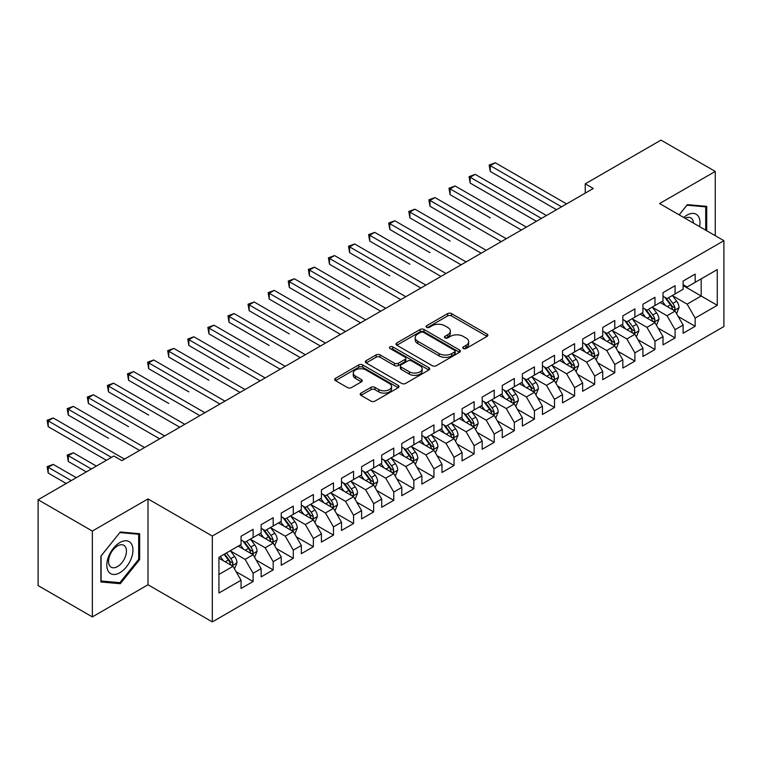 <?xml version="1.0" encoding="UTF-8"?>
<svg xmlns="http://www.w3.org/2000/svg" width="762" height="762" viewBox="0 0 762 762"><rect width="100%" height="100%" fill="white"/><g stroke="black" fill="none" stroke-linecap="round" stroke-linejoin="round"><path stroke-width="1.14" d="M463.344 348.491A1.953 1.124 0 0 0 466.106 348.491L487.061 336.394A2.791 1.61 0 0 0 487.871 335.251A2.791 1.61 0 0 0 487.061 334.118L451.552 313.62A2.791 1.61 0 0 0 447.608 313.62L426.653 325.717A1.953 1.124 0 0 0 426.082 326.517A1.953 1.124 0 0 0 426.653 327.308A1.953 1.124 0 0 0 429.416 327.308L432.13 325.745A8.925 5.153 0 0 1 444.751 325.745L447.713 327.45A8.925 5.153 0 0 1 450.323 331.099A8.925 5.153 0 0 1 447.713 334.747L444.998 336.309A1.953 1.124 0 0 0 444.427 337.109A1.953 1.124 0 0 0 444.998 337.899A1.953 1.124 0 0 0 447.761 337.899L450.475 336.337A8.925 5.153 0 0 1 463.096 336.337L466.049 338.042A8.925 5.153 0 0 1 468.668 341.69A8.925 5.153 0 0 1 466.049 345.329L463.344 346.901A1.953 1.124 0 0 0 462.772 347.691A1.953 1.124 0 0 0 463.344 348.491L463.344 346.901M361.026 393.097A2.791 1.61 0 0 0 360.207 394.24A2.791 1.61 0 0 0 361.026 395.383L370.989 401.126A2.791 1.61 0 0 0 374.933 401.126L398.202 387.696A2.791 1.61 0 0 0 399.021 386.553A2.791 1.61 0 0 0 398.202 385.42L362.702 364.922A2.791 1.61 0 0 0 358.759 364.922L335.48 378.352A2.791 1.61 0 0 0 334.67 379.495A2.791 1.61 0 0 0 335.48 380.629L347.52 387.582A2.791 1.61 0 0 0 351.463 387.582L361.417 381.829A2.791 1.61 0 0 0 362.236 380.686A2.791 1.61 0 0 0 361.417 379.552L355.454 376.104A7.458 4.305 0 0 1 353.273 373.056A7.458 4.305 0 0 1 357.873 369.084A7.458 4.305 0 0 1 366.008 370.018L389.382 383.505A7.458 4.305 0 0 1 391.563 386.553A7.458 4.305 0 0 1 386.953 390.535A7.458 4.305 0 0 1 378.828 389.601L374.933 387.353A2.791 1.61 0 0 0 370.989 387.353L361.026 393.097L361.026 395.383L370.989 389.668L370.989 387.353M92.354 531.057L92.354 616.906L148.009 584.768L148.009 498.919L92.354 531.057L38.1 499.739L113.852 456L121.891 460.639L593.293 188.481L585.254 183.842L585.254 193.119M148.009 498.919L212.312 536.048L723.9 240.687L723.9 326.536L212.312 621.897L212.312 536.048M715.261 235.696L715.261 171.431L659.597 203.559L723.9 240.687M715.261 171.431L661.006 140.103L585.254 183.842M432.321 365.712A2.791 1.61 0 0 0 436.274 365.712L459.543 352.282A2.791 1.61 0 0 0 460.362 351.139A2.791 1.61 0 0 0 459.543 350.006L424.043 329.508A2.791 1.61 0 0 0 420.1 329.508L396.821 342.938A2.791 1.61 0 0 0 396.002 344.081A2.791 1.61 0 0 0 396.821 345.215L432.321 365.712M390.801 348.91A1.953 1.124 0 0 1 392.782 349.187L392.782 346.872L428.873 367.713A2.791 1.61 0 0 1 429.692 368.846A2.791 1.61 0 0 1 428.873 369.989L405.603 383.419A2.791 1.61 0 0 1 401.66 383.419L366.151 362.922L366.151 360.645A2.791 1.61 0 0 0 365.341 361.788A2.791 1.61 0 0 0 366.151 362.922M366.151 360.645L376.114 354.901A2.791 1.61 0 0 1 380.057 354.901L394.459 363.207A2.791 1.61 0 0 0 398.402 363.207L405.013 359.397A2.791 1.61 0 0 0 405.822 358.254A2.791 1.61 0 0 0 405.013 357.121L390.02 348.463A1.953 1.124 0 0 1 389.449 347.663A1.953 1.124 0 0 1 390.649 346.624A1.953 1.124 0 0 1 392.782 346.872M683.114 285.579L701.192 296.018L701.192 278.854L717.271 269.577L695.163 282.331L695.163 274.101L683.114 281.054L683.114 289.293L675.075 293.932L675.075 285.693L663.016 292.656L663.016 300.895L654.977 305.533L654.977 297.294L642.918 304.257L642.918 312.496L634.889 317.135L634.889 308.896L622.83 315.859L622.83 324.098L614.791 328.736L614.791 320.497L602.732 327.46L602.732 335.699L594.693 340.338L594.693 332.099L582.644 339.061L582.644 347.301L574.605 351.939L574.605 343.7L562.547 350.663L562.547 358.902L554.507 363.541L554.507 355.302L542.449 362.264L542.449 370.503L534.419 375.142L534.419 366.903L522.361 373.866L522.361 382.105L514.321 386.744L514.321 378.504L502.263 385.467L502.263 393.706L494.224 398.345L494.224 390.106L482.175 397.069L482.175 405.308L474.135 409.946L474.135 401.707L462.077 408.67L462.077 416.909L454.038 421.548L454.038 413.309L441.989 420.272L441.989 428.511L433.949 433.149L433.949 424.91L421.891 431.873L421.891 440.103L413.852 444.751L413.852 436.512L401.793 443.474L401.793 451.704L393.763 456.352L393.763 448.113L381.705 455.076L381.705 463.306L373.666 467.954L373.666 459.715L361.607 466.677L361.607 474.907L353.568 479.555L353.568 471.316L341.519 478.279L341.519 486.508L333.48 491.147L333.48 482.918L321.421 489.871L321.421 498.11L313.382 502.749L313.382 494.519L301.333 501.472L301.333 509.711L293.294 514.35L293.294 506.12L281.235 513.074L281.235 521.313L273.196 525.951L273.196 517.722L261.137 524.675L261.137 532.914L253.108 537.553L253.108 529.323L241.049 536.277L241.049 544.516L218.942 557.279L218.942 593.007L241.049 580.244L233.01 566.328L218.942 558.203M717.271 269.577L717.271 305.305L695.163 318.068L687.124 304.143L672.56 295.732M678.19 316.497L695.163 326.298L695.163 318.068M695.163 326.298L683.114 333.261L683.114 325.022L675.075 329.67L667.036 315.744L652.462 307.334M658.092 328.098L675.075 337.899L675.075 329.67M675.075 337.899L663.016 344.862L663.016 336.623L654.977 341.271L646.938 327.346L632.374 318.935M638.004 339.7L654.977 349.501L654.977 341.271M654.977 349.501L642.918 356.464L642.918 348.224L634.889 352.863L626.85 338.947L612.277 330.537M617.906 351.301L634.889 361.102L634.889 352.863M634.889 361.102L622.83 368.065L622.83 359.826L614.791 364.465L606.752 350.549L592.188 342.138M597.808 362.903L614.791 372.704L614.791 364.465M614.791 372.704L602.732 379.667L602.732 371.427L594.693 376.066L586.664 362.15L572.091 353.739M577.72 374.504L594.693 384.305L594.693 376.066M594.693 384.305L582.644 391.268L582.644 383.029L574.605 387.668L566.566 373.751L552.002 365.341M557.622 386.105L574.605 395.907L574.605 387.668M574.605 395.907L562.547 402.869L562.547 394.63L554.507 399.269L546.468 385.353L531.905 376.942M537.534 397.707L554.507 407.508L554.507 399.269M554.507 407.508L542.449 414.471L542.449 406.232L534.419 410.87L526.38 396.954L511.807 388.544M517.436 409.308L534.419 419.11L534.419 410.87M534.419 419.11L522.361 426.072L522.361 417.833L514.321 422.472L506.282 408.556L491.719 400.145M497.338 420.91L514.321 430.711L514.321 422.472M514.321 430.711L502.263 437.674L502.263 429.435L494.224 434.073L486.194 420.157L471.621 411.747M477.25 432.511L494.224 442.312L494.224 434.073M494.224 442.312L482.175 449.275L482.175 441.036L474.135 445.675L466.096 431.759L451.533 423.348M457.152 444.113L474.135 453.914L474.135 445.675M474.135 453.914L462.077 460.877L462.077 452.638L454.038 457.276L445.999 443.36L431.435 434.94M437.064 455.714L454.038 465.515L454.038 457.276M454.038 465.515L441.989 472.478L441.989 464.239L433.949 468.878L425.91 454.952L411.337 446.542M416.966 467.316L433.949 477.117L433.949 468.878M433.949 477.117L421.891 484.08L421.891 475.84L413.852 480.479L405.813 466.554L391.249 458.143M396.878 478.917L413.852 488.718L413.852 480.479M413.852 488.718L401.793 495.681L401.793 487.442L393.763 492.081L385.724 478.155L371.151 469.744M376.78 490.518L393.763 500.32L393.763 492.081M393.763 500.32L381.705 507.273L381.705 499.043L373.666 503.682L365.627 489.756L351.063 481.346M356.683 502.12L373.666 511.921L373.666 503.682M373.666 511.921L361.607 518.874L361.607 510.645L353.568 515.283L345.538 501.358L330.965 492.947M336.594 513.712L353.568 523.523L353.568 515.283M353.568 523.523L341.519 530.476L341.519 522.246L333.48 526.885L325.441 512.959L310.877 504.549M316.497 525.313L333.48 535.124L333.48 526.885M333.48 535.124L321.421 542.077L321.421 533.848L313.382 538.486L305.343 524.561L290.779 516.15M296.408 536.915L313.382 546.725L313.382 538.486M313.382 546.725L301.333 553.679L301.333 545.449L293.294 550.088L285.255 536.162L270.681 527.752M276.311 548.516L293.294 558.317L293.294 550.088M293.294 558.317L281.235 565.28L281.235 557.051L273.196 561.689L265.157 547.764L250.593 539.353M256.223 560.118L273.196 569.919L273.196 561.689M273.196 569.919L261.137 576.882L261.137 568.643L253.108 573.291L245.069 559.365L230.495 550.955M236.125 571.719L253.108 581.52L253.108 573.291M253.108 581.52L241.049 588.483L241.049 580.244M241.049 539.877L245.069 542.192L253.108 537.553M218.942 574.443L233.01 566.328M261.137 528.276L265.157 530.6L273.196 525.951M245.069 559.365L253.108 554.726L238.23 546.144M261.137 568.643L253.108 554.726M281.235 516.674L285.255 518.998L293.294 514.35M265.157 547.764L273.196 543.125L258.328 534.543M281.235 557.051L273.196 543.125M301.333 505.073L305.343 507.397L313.382 502.749M285.255 536.162L293.294 531.524L278.425 522.942M301.333 545.449L293.294 531.524M321.421 493.471L325.441 495.795L333.48 491.147M305.343 524.561L313.382 519.922L298.513 511.34M321.421 533.848L313.382 519.922M341.519 481.87L345.538 484.194L353.568 479.555M325.441 512.959L333.48 508.321L318.611 499.739M341.519 522.246L333.48 508.321M361.607 470.268L365.627 472.592L373.666 467.954M345.538 501.358L353.568 496.719L338.699 488.137M361.607 510.645L353.568 496.719M381.705 458.667L385.724 460.991L393.763 456.352M365.627 489.756L373.666 485.118L358.797 476.536M381.705 499.043L373.666 485.118M401.793 447.065L405.813 449.389L413.852 444.751M385.724 478.155L393.763 473.516L378.885 464.934M401.793 487.442L393.763 473.516M421.891 435.464L425.91 437.788L433.949 433.149M405.813 466.554L413.852 461.915L398.983 453.333M421.891 475.84L413.852 461.915M441.989 423.863L445.999 426.187L454.038 421.548M425.91 454.952L433.949 450.313L419.081 441.731M441.989 464.239L433.949 450.313M462.077 412.261L466.096 414.585L474.135 409.946M445.999 443.36L454.038 438.712L439.169 430.13M462.077 452.638L454.038 438.712M482.175 400.66L486.194 402.984L494.224 398.345M466.096 431.759L474.135 427.111L459.267 418.529M482.175 441.036L474.135 427.111M502.263 389.058L506.282 391.382L514.321 386.744M486.194 420.157L494.224 415.509L479.355 406.927M502.263 429.435L494.224 415.509M522.361 377.466L526.38 379.781L534.419 375.142M506.282 408.556L514.321 403.908L499.453 395.326M522.361 417.833L514.321 403.908M542.449 365.865L546.468 368.179L554.507 363.541M526.38 396.954L534.419 392.316L519.551 383.724M542.449 406.232L534.419 392.316M562.547 354.263L566.566 356.578L574.605 351.939M546.468 385.353L554.507 380.714L539.639 372.123M562.547 394.63L554.507 380.714M582.644 342.662L586.664 344.976L594.693 340.338M566.566 373.751L574.605 369.113L559.737 360.521M582.644 383.029L574.605 369.113M602.732 331.06L606.752 333.375L614.791 328.736M586.664 362.15L594.693 357.511L579.825 348.92M602.732 371.427L594.693 357.511M622.83 319.459L626.85 321.774L634.889 317.135M606.752 350.549L614.791 345.91L599.923 337.318M622.83 359.826L614.791 345.91M642.918 307.858L646.938 310.172L654.977 305.533M626.85 338.947L634.889 334.308L620.011 325.717M642.918 348.224L634.889 334.308M663.016 296.256L667.036 298.571L675.075 293.932M646.938 327.346L654.977 322.707L640.109 314.115M663.016 336.623L654.977 322.707M683.114 284.655L687.124 286.969L695.163 282.331M667.036 315.744L675.075 311.106L660.206 302.524M683.114 325.022L675.075 311.106M38.1 499.739L38.1 585.587L92.354 616.906M148.009 584.768L212.312 621.897M687.124 304.143L701.192 296.018L717.271 305.305M706.717 230.762L706.717 206.359L687.334 204.626L679.123 214.836M139.675 559.594L139.675 533.733L120.282 532L100.889 556.127L100.889 581.977L120.282 583.711L139.675 559.594L138.665 559.013M464.125 348.767L466.049 347.653A8.925 5.153 0 0 0 468.668 344.005L468.668 341.69M450.323 331.099L450.323 333.423A8.925 5.153 0 0 1 447.713 337.061L445.78 338.176M487.023 336.413L451.552 315.935A2.791 1.61 0 0 0 447.608 315.935L427.434 327.584M459.505 352.301L424.043 331.822A2.791 1.61 0 0 0 420.1 331.822L396.859 345.243M454.609 351.939A1.953 1.124 0 0 0 455.181 351.139A1.953 1.124 0 0 0 454.609 350.339L423.453 332.346A1.953 1.124 0 0 0 420.691 332.346L417.833 334.004A8.925 5.153 0 0 0 415.214 337.642A8.925 5.153 0 0 0 417.833 341.29L439.131 353.587A8.925 5.153 0 0 0 451.752 353.587L454.609 351.939L454.609 354.254A1.953 1.124 0 0 0 455.181 353.463L455.181 351.139M415.214 337.642L415.214 339.966A8.925 5.153 0 0 0 417.833 343.614L417.833 341.29M454.609 354.254L451.752 355.911A8.925 5.153 0 0 1 439.131 355.911L417.833 343.614M366.189 362.95L376.114 357.216L376.114 354.901M405.822 358.254L405.822 360.578A2.791 1.61 0 0 1 405.013 361.712L398.402 365.531A2.791 1.61 0 0 1 394.459 365.531L380.057 357.216A2.791 1.61 0 0 0 376.114 357.216M392.782 349.187L428.835 370.008M409.394 371.837A7.458 4.305 0 0 0 417.528 372.77A7.458 4.305 0 0 0 422.138 368.789A7.458 4.305 0 0 0 419.948 365.741L411.718 360.988A2.791 1.61 0 0 0 407.765 360.988L401.164 364.808A2.791 1.61 0 0 0 400.345 365.941A2.791 1.61 0 0 0 401.164 367.084L409.394 371.837L409.394 374.152A7.458 4.305 0 0 0 417.528 375.095A7.458 4.305 0 0 0 422.138 371.113L422.138 368.789M400.345 365.941L400.345 368.265A2.791 1.61 0 0 0 401.164 369.399L401.164 367.084M409.394 374.152L401.164 369.399M391.563 386.553L391.563 388.877A7.458 4.305 0 0 1 386.953 392.859A7.458 4.305 0 0 1 378.828 391.916L374.933 389.668A2.791 1.61 0 0 0 370.989 389.668M353.273 373.056L353.273 375.38A7.458 4.305 0 0 0 355.454 378.428L355.454 376.104M361.378 381.848L355.454 378.428M398.164 387.715L362.702 367.236A2.791 1.61 0 0 0 358.759 367.236L335.518 380.657M118.234 582.53L120.282 583.711M676.561 313.677L679.047 307.6A7.534 4.343 -120 0 0 676.646 301.19L672.379 295.494M665.578 305.619L662.33 301.285M660.816 302.876L660.444 302.381M490.271 217.865L450.085 194.662L450.085 188.862L455.105 185.966L526.38 227.114M673.656 310.286L674.818 309.239L674.989 307.924A7.534 4.343 -120 0 0 672.827 303.39L668.56 297.694M666.121 298.047L671.398 305.086A3.839 2.219 60 0 1 672.094 306.248L674.989 307.924M664.797 297.285L670.417 304.781A7.534 4.343 60 0 1 672.57 309.315L672.722 309.753M561.546 206.807L490.271 165.659L495.29 162.763L566.566 203.911M556.517 209.712L490.271 171.46L490.271 165.659L489.166 165.021L495.29 162.763M490.271 171.46L489.166 165.021M656.463 325.279L658.959 319.202A7.534 4.343 -120 0 0 656.549 312.791L652.282 307.086M645.481 317.221L642.242 312.887M640.718 314.477L640.347 313.982M470.173 229.467L429.987 206.264L429.987 200.463L435.016 197.568L506.282 238.716M653.558 321.888L654.729 320.84L654.891 319.526A7.534 4.343 -120 0 0 652.739 314.992L648.462 309.296M646.033 309.648L651.3 316.687A3.839 2.219 60 0 1 651.996 317.849L654.891 319.526M644.709 308.886L650.319 316.382A7.534 4.343 60 0 1 652.482 320.916L652.634 321.354M636.375 336.88L638.861 330.803A7.534 4.343 -120 0 0 636.461 324.393L632.193 318.687M625.392 328.822L622.144 324.488M620.63 326.079L620.258 325.584M450.085 241.068L409.899 217.865L409.899 212.065L414.919 209.169L486.194 250.317M633.47 333.489L634.632 332.442L634.794 331.127A7.534 4.343 -120 0 0 632.641 326.593L628.374 320.897M625.935 321.25L631.212 328.289A3.839 2.219 60 0 1 631.908 329.451L634.794 331.127M624.611 320.488L630.231 327.984A7.534 4.343 60 0 1 632.384 332.518L632.536 332.956M541.449 218.408L470.173 177.26L475.202 174.365L546.468 215.513M536.429 221.313L470.173 183.061L470.173 177.26L469.068 176.622L475.202 174.365M470.173 183.061L469.068 176.622M521.351 230.01L448.98 188.224L455.105 185.966M450.085 194.662L448.98 188.224M699.583 226.647A18.469 10.668 120 0 0 698.24 216.17A18.469 10.668 120 0 0 683.714 217.484M693.477 223.123A12.649 7.306 120 0 0 692.296 219.237A12.649 7.306 120 0 0 690.867 217.922A12.649 7.306 120 0 0 685.067 218.265M686.886 205.168L705.717 206.873L705.717 230.191M704.469 206.15L705.717 206.873M679.161 214.855L686.924 205.197M108.566 571.7A18.469 10.668 120 0 0 126.416 566.918A18.469 10.668 120 0 0 131.197 543.554A18.469 10.668 120 0 0 113.347 548.335A18.469 10.668 120 0 0 108.566 571.7M109.757 565.89A12.649 7.306 120 0 0 111.185 567.204A12.649 7.306 120 0 0 122.949 561.299A12.649 7.306 120 0 0 125.244 546.621A12.649 7.306 120 0 0 123.825 545.297A12.649 7.306 120 0 0 112.062 551.202A12.649 7.306 120 0 0 109.757 565.89M119.882 532.571L138.665 534.257L138.665 559.308L119.882 582.673L101.098 580.996L101.098 555.946L119.844 532.552M137.427 533.533L138.665 534.257M616.277 348.482L618.773 342.405A7.534 4.343 -120 0 0 616.363 335.994L612.096 330.289M605.295 340.423L602.047 336.09M600.532 337.671L600.161 337.185M429.987 252.67L389.801 229.467L389.801 223.666L394.821 220.77L466.096 261.918M613.372 345.091L614.534 344.033L614.705 342.729A7.534 4.343 -120 0 0 612.543 338.195L608.276 332.499M605.847 332.851L611.114 339.89A3.839 2.219 60 0 1 611.81 341.052L614.705 342.729M604.514 332.089L610.133 339.585A7.534 4.343 60 0 1 612.296 344.119L612.448 344.548M596.189 360.083L598.675 354.006A7.534 4.343 -120 0 0 596.275 347.596L592.007 341.89M585.197 352.025L581.958 347.691M580.434 349.272L580.072 348.786M409.899 264.271L369.703 241.068L369.703 235.268L374.733 232.372L445.999 273.52M593.274 356.692L594.446 355.635L594.608 354.32A7.534 4.343 -120 0 0 592.455 349.796L588.188 344.1M585.749 344.453L591.017 351.492A3.839 2.219 60 0 1 591.722 352.654L594.608 354.32M584.425 343.691L590.045 351.187A7.534 4.343 60 0 1 592.198 355.721L592.35 356.149M501.263 241.611L428.882 199.825L435.016 197.568M429.987 206.264L428.882 199.825M481.165 253.213L408.794 211.426L414.919 209.169M409.899 217.865L408.794 211.426M576.091 371.685L578.577 365.608A7.534 4.343 -120 0 0 576.177 359.197L571.91 353.492M565.109 363.626L561.861 359.293M560.346 360.874L559.975 360.388M389.801 275.873L349.615 252.67L349.615 246.869L354.635 243.964L425.91 285.121M573.186 368.294L574.348 367.236L574.519 365.922A7.534 4.343 -120 0 0 572.357 361.398L568.09 355.702M565.652 356.054L570.928 363.093A3.839 2.219 60 0 1 571.624 364.255L574.519 365.922M564.328 355.292L569.947 362.788A7.534 4.343 60 0 1 572.1 367.322L572.252 367.751M461.077 264.814L388.696 223.028L394.821 220.77M389.801 229.467L388.696 223.028M555.993 383.286L558.489 377.209A7.534 4.343 -120 0 0 556.089 370.789L551.812 365.093M545.011 375.228L541.772 370.894M540.248 372.475L539.887 371.989M369.703 287.474L329.517 264.271L329.517 258.47L334.547 255.565L405.813 296.723M553.088 379.895L554.26 378.838L554.422 377.523A7.534 4.343 -120 0 0 552.269 372.999L548.002 367.303M545.563 367.655L550.831 374.694A3.839 2.219 60 0 1 551.526 375.857L554.422 377.523M544.239 366.893L549.859 374.39A7.534 4.343 60 0 1 552.012 378.924L552.164 379.352M440.979 276.416L368.598 234.629L374.733 232.372M369.703 241.068L368.598 234.629M535.905 394.887L538.391 388.81A7.534 4.343 -120 0 0 535.991 382.391L531.724 376.695M524.923 386.829L521.675 382.495M520.16 384.077L519.789 383.591M349.615 299.075L309.429 275.873L309.429 270.072L314.449 267.167L385.724 308.315M533 391.497L534.162 390.439L534.324 389.125A7.534 4.343 -120 0 0 532.171 384.6L527.904 378.905M525.466 379.257L530.743 386.296A3.839 2.219 60 0 1 531.438 387.458L534.324 389.125M524.142 378.495L529.761 385.991A7.534 4.343 60 0 1 531.914 390.525L532.067 390.954M420.881 288.017L348.51 246.231L354.635 243.964M349.615 252.67L348.51 246.231M515.807 406.489L518.303 400.412A7.534 4.343 -120 0 0 515.893 393.992L511.626 388.296M504.825 398.431L501.577 394.097M500.062 395.678L499.691 395.183M329.517 310.677L289.331 287.474L289.331 281.673L294.351 278.768L365.627 319.916M512.902 403.088L514.074 402.041L514.236 400.726A7.534 4.343 -120 0 0 512.083 396.202L507.806 390.506M505.377 390.858L510.645 397.897A3.839 2.219 60 0 1 511.34 399.059L514.236 400.726M504.053 390.096L509.664 397.593A7.534 4.343 60 0 1 511.826 402.117L511.978 402.555M400.793 299.618L328.412 257.832L334.547 255.565M329.517 264.271L328.412 257.832M495.719 418.09L498.205 412.013A7.534 4.343 -120 0 0 495.805 405.594L491.538 399.898M484.737 410.032L481.489 405.698M479.974 407.279L479.603 406.784M309.429 322.278L269.243 299.075L269.243 293.275L274.263 290.37L345.538 331.518M492.804 414.69L493.976 413.642L494.138 412.328A7.534 4.343 -120 0 0 491.985 407.803L487.718 402.107M485.28 402.46L490.557 409.499A3.839 2.219 60 0 1 491.252 410.661L494.138 412.328M483.956 401.698L489.575 409.194A7.534 4.343 60 0 1 491.728 413.718L491.881 414.157M380.695 311.22L308.324 269.434L314.449 267.167M309.429 275.873L308.324 269.434M475.621 429.692L478.117 423.615A7.534 4.343 -120 0 0 475.707 417.195L471.44 411.499M464.639 421.634L461.391 417.3M459.877 418.881L459.505 418.386M289.331 333.88L249.145 310.677L249.145 304.876L254.165 301.971L325.441 343.119M472.716 426.291L473.878 425.244L474.05 423.929A7.534 4.343 -120 0 0 471.888 419.405L467.62 413.699M465.182 414.061L470.459 421.1A3.839 2.219 60 0 1 471.154 422.262L474.05 423.929M463.858 413.29L469.478 420.795A7.534 4.343 60 0 1 471.64 425.32L471.792 425.758M360.607 322.821L288.227 281.035L294.351 278.768M289.331 287.474L288.227 281.035M455.524 441.293L458.019 435.207A7.534 4.343 -120 0 0 455.619 428.796L451.342 423.101M444.541 433.235L441.303 428.901M439.779 430.482L439.417 429.987M269.243 345.481L229.048 322.278L229.048 316.478L234.077 313.573L305.343 354.721M452.618 437.893L453.79 436.845L453.952 435.531A7.534 4.343 -120 0 0 451.799 431.006L447.532 425.301M445.094 425.663L450.361 432.702A3.839 2.219 60 0 1 451.066 433.864L453.952 435.531M443.77 424.891L449.389 432.397A7.534 4.343 60 0 1 451.542 436.921L451.695 437.359M340.509 334.423L268.129 292.637L274.263 290.37M269.243 299.075L268.129 292.637M435.435 452.895L437.921 446.808A7.534 4.343 -120 0 0 435.521 440.398L431.254 434.702M424.453 444.837L421.205 440.503M419.691 442.084L419.319 441.589M249.145 357.083L208.959 333.88L208.959 328.079L213.979 325.174L285.255 366.322M432.53 449.494L433.692 448.447L433.864 447.132A7.534 4.343 -120 0 0 431.702 442.608L427.434 436.902M424.996 437.264L430.273 444.303A3.839 2.219 60 0 1 430.968 445.465L433.864 447.132M423.672 436.493L429.292 443.998A7.534 4.343 60 0 1 431.444 448.523L431.597 448.961M320.421 346.024L248.041 304.238L254.165 301.971M249.145 310.677L248.041 304.238M415.338 464.496L417.833 458.41A7.534 4.343 -120 0 0 415.423 451.999L411.156 446.303M404.355 456.438L401.117 452.104M399.593 453.685L399.221 453.19M229.048 368.684L188.862 345.481L188.862 339.681L193.891 336.775L265.157 377.923M412.433 461.096L413.604 460.048L413.766 458.734A7.534 4.343 -120 0 0 411.613 454.209L407.346 448.504M404.908 448.866L410.175 455.905A3.839 2.219 60 0 1 410.87 457.067L413.766 458.734M403.584 448.094L409.204 455.6A7.534 4.343 60 0 1 411.356 460.124L411.509 460.562M300.323 357.626L227.943 315.839L234.077 313.573M229.048 322.278L227.943 315.839M395.249 476.098L397.735 470.011A7.534 4.343 -120 0 0 395.335 463.601L391.068 457.905M384.267 468.039L381.019 463.706M379.505 465.287L379.133 464.791M208.959 380.286L168.773 357.083L168.773 351.282L173.793 348.377L245.069 389.525M392.344 472.697L393.506 471.649L393.668 470.335A7.534 4.343 -120 0 0 391.516 465.811L387.248 460.105M384.81 460.467L390.087 467.497A3.839 2.219 60 0 1 390.782 468.668L393.668 470.335M383.486 459.696L389.106 467.201A7.534 4.343 60 0 1 391.258 471.726L391.411 472.164M280.226 369.227L207.855 327.441L213.979 325.174M208.959 333.88L207.855 327.441M375.152 487.699L377.647 481.613A7.534 4.343 -120 0 0 375.237 475.202L370.97 469.506M364.169 479.641L360.921 475.307M359.407 476.888L359.035 476.393M188.862 391.878L148.676 368.684L148.676 362.883L153.695 359.978L224.971 401.126M372.247 484.299L373.409 483.251L373.58 481.936A7.534 4.343 -120 0 0 371.418 477.403L367.151 471.707M364.722 472.069L369.989 479.098A3.839 2.219 60 0 1 370.684 480.27L373.58 481.936M363.388 471.297L369.008 478.803A7.534 4.343 60 0 1 371.17 483.327L371.323 483.765M260.137 380.829L187.757 339.042L193.891 336.775M188.862 345.481L187.757 339.042M355.063 499.301L357.549 493.214A7.534 4.343 -120 0 0 355.149 486.804L350.882 481.108M344.072 491.242L340.833 486.908M339.319 488.49L338.947 487.994M168.773 403.479L128.578 380.276L128.578 374.475L133.607 371.58L204.883 412.728M352.149 495.9L353.32 494.852L353.482 493.538A7.534 4.343 -120 0 0 351.33 489.004L347.062 483.308M344.624 483.66L349.891 490.699A3.839 2.219 60 0 1 350.596 491.871L353.482 493.538M343.3 482.898L348.92 490.404A7.534 4.343 60 0 1 351.072 494.929L351.225 495.367M240.04 392.43L167.669 350.644L173.793 348.377M168.773 357.083L167.669 350.644M334.966 510.892L337.452 504.815A7.534 4.343 -120 0 0 335.051 498.405L330.784 492.709M323.983 502.834L320.735 498.51M319.221 500.091L318.849 499.596M148.676 415.08L108.49 391.878L108.49 386.077L113.509 383.181L184.785 424.329M332.061 507.502L333.223 506.454L333.394 505.139A7.534 4.343 -120 0 0 331.232 500.605L326.965 494.909M324.526 495.262L329.803 502.301A3.839 2.219 60 0 1 330.498 503.472L333.394 505.139M323.202 494.5L328.822 502.006A7.534 4.343 60 0 1 330.975 506.53L331.127 506.968M219.951 404.031L147.571 362.245L153.695 359.978M148.676 368.684L147.571 362.245M314.868 522.494L317.363 516.417A7.534 4.343 -120 0 0 314.963 510.007L310.686 504.311M303.886 514.436L300.647 510.111M299.123 511.693L298.761 511.197M128.578 426.682L88.392 403.479L88.392 397.678L93.421 394.783L164.687 435.931M311.963 519.103L313.134 518.055L313.296 516.741A7.534 4.343 -120 0 0 311.144 512.207L306.876 506.511M304.438 506.863L309.705 513.902A3.839 2.219 60 0 1 310.401 515.074L313.296 516.741M303.114 506.101L308.734 513.607A7.534 4.343 60 0 1 310.886 518.131L311.039 518.57M199.854 415.633L127.473 373.837L133.607 371.58M128.578 380.276L127.473 373.837M294.78 534.095L297.266 528.018A7.534 4.343 -120 0 0 294.865 521.608L290.598 515.912M283.797 526.037L280.549 521.713M279.035 523.294L278.663 522.799M108.49 438.283L68.304 415.08L68.304 409.28L73.323 406.384L144.599 447.532M291.875 530.704L293.037 529.657L293.199 528.342A7.534 4.343 -120 0 0 291.046 523.808L286.779 518.112M284.34 518.465L289.617 525.504A3.839 2.219 60 0 1 290.312 526.675L293.199 528.342M283.016 517.703L288.636 525.199A7.534 4.343 60 0 1 290.789 529.733L290.941 530.171M179.765 427.234L107.385 385.439L113.509 383.181M108.49 391.878L107.385 385.439M274.682 545.697L277.178 539.62A7.534 4.343 -120 0 0 274.768 533.209L270.5 527.514M263.7 537.639L260.452 533.314M258.937 534.895L258.566 534.4M88.392 449.885L106.413 460.296M271.777 542.306L272.948 541.258L273.11 539.944A7.534 4.343 -120 0 0 270.958 535.41L266.681 529.714M264.252 530.066L269.519 537.105A3.839 2.219 60 0 1 270.215 538.277L273.11 539.944M262.928 529.304L268.538 536.8A7.534 4.343 60 0 1 270.7 541.334L270.853 541.772M159.668 438.826L87.287 397.04L93.421 394.783M88.392 403.479L87.287 397.04M254.594 557.298L257.08 551.221A7.534 4.343 -120 0 0 254.679 544.811L250.412 539.115M243.611 549.24L240.363 544.916M238.849 546.497L238.477 546.002M96.374 466.096L73.323 452.79L68.304 455.686L68.304 461.486L86.325 471.897M251.689 553.907L252.851 552.86L253.013 551.545A7.534 4.343 -120 0 0 250.86 547.011L246.593 541.315M244.154 541.668L249.431 548.707A3.839 2.219 60 0 1 250.127 549.869L253.013 551.545M242.83 540.906L248.45 548.402A7.534 4.343 60 0 1 250.603 552.936L250.755 553.374M68.304 461.486L67.199 455.047L91.345 468.992M67.199 455.047L73.323 452.79M139.57 450.428L67.199 408.642L73.323 406.384M68.304 415.08L67.199 408.642M234.496 568.9L236.992 562.823A7.534 4.343 -120 0 0 234.582 556.412L230.315 550.716M223.514 560.842L220.266 556.517M76.276 477.698L53.235 464.391L48.206 467.287L48.206 473.088L66.227 483.499M231.591 565.509L232.753 564.461L232.924 563.147A7.534 4.343 -120 0 0 230.762 558.613L226.495 552.917M224.609 554.003L229.333 560.308A3.839 2.219 60 0 1 230.029 561.47L232.924 563.147M224.085 554.307L228.352 560.003A7.534 4.343 60 0 1 230.515 564.537L230.667 564.975M48.206 473.088L47.101 466.649L71.257 480.593M47.101 466.649L53.235 464.391M111.442 457.39L48.206 420.881L53.235 417.986L124.501 459.134M106.423 460.296L48.206 426.682L48.206 420.881L47.101 420.243L53.235 417.986M48.206 426.682L47.101 420.243M466.049 347.653L466.049 345.329M444.998 337.899L444.998 336.309M447.713 337.061L447.713 334.747M426.653 327.308L426.653 325.717M447.608 315.935L447.608 313.62M451.552 315.935L451.552 313.62M487.061 336.394L487.061 334.118M396.821 345.215L396.821 342.938M420.1 331.822L420.1 329.508M424.043 331.822L424.043 329.508M459.543 352.282L459.543 350.006M439.131 355.911L439.131 353.587M451.752 355.911L451.752 353.587M380.057 357.216L380.057 354.901M394.459 365.531L394.459 363.207M398.402 365.531L398.402 363.207M405.013 361.712L405.013 359.397M428.873 369.989L428.873 367.713M374.933 389.668L374.933 387.353M378.828 391.916L378.828 389.601M361.417 381.829L361.417 379.552M335.48 380.629L335.48 378.352M358.759 367.236L358.759 364.922M362.702 367.236L362.702 364.922M398.202 387.696L398.202 385.42M674.132 310.563L678.999 307.743M672.827 303.39L676.646 301.19M667.274 306.6L670.417 304.781M654.034 322.164L658.911 319.345M652.739 314.992L656.549 312.791M647.176 318.202L650.319 316.382M633.936 333.766L638.813 330.946M632.641 326.593L636.461 324.393M627.088 329.803L630.231 327.984M613.848 345.357L618.715 342.548M612.543 338.195L616.363 335.994M606.99 341.405L610.133 339.585M593.75 356.959L598.627 354.149M592.455 349.796L596.275 347.596M586.892 353.006L590.045 351.187M573.662 368.56L578.529 365.75M572.357 361.398L576.177 359.197M566.804 364.607L569.947 362.788M553.564 380.162L558.441 377.352M552.269 372.999L556.089 370.789M546.706 376.209L549.859 374.39M533.476 391.763L538.343 388.953M532.171 384.6L535.991 382.391M526.618 387.81L529.761 385.991M513.378 403.365L518.246 400.555M512.083 396.202L515.893 393.992M506.52 399.412L509.664 397.593M493.281 414.966L498.158 412.156M491.985 407.803L495.805 405.594M486.432 411.013L489.575 409.194M473.192 426.568L478.06 423.758M471.888 419.405L475.707 417.195M466.334 422.615L469.478 420.795M453.095 438.169L457.972 435.359M451.799 431.006L455.619 428.796M446.237 434.216L449.389 432.397M433.007 449.77L437.874 446.961M431.702 442.608L435.521 440.398M426.148 445.808L429.292 443.998M412.909 461.372L417.786 458.562M411.613 454.209L415.423 451.999M406.051 457.41L409.204 455.6M392.811 472.973L397.688 470.164M391.516 465.811L395.335 463.601M385.963 469.011L389.106 467.201M372.723 484.575L377.59 481.765M371.418 477.403L375.237 475.202M365.865 480.612L369.008 478.803M352.625 496.176L357.502 493.366M351.33 489.004L355.149 486.804M345.767 492.214L348.92 490.404M332.537 507.778L337.404 504.958M331.232 500.605L335.051 498.405M325.679 503.815L328.822 502.006M312.439 519.379L317.316 516.56M311.144 512.207L314.963 510.007M305.581 515.417L308.734 513.607M292.351 530.981L297.218 528.161M291.046 523.808L294.865 521.608M285.493 527.018L288.636 525.199M272.253 542.582L277.13 539.763M270.958 535.41L274.768 533.209M265.395 538.62L268.538 536.8M252.155 554.184L257.032 551.364M250.86 547.011L254.679 544.811M245.307 550.221L248.45 548.402M232.067 565.785L236.934 562.966M230.762 558.613L234.582 556.412M225.209 561.823L228.352 560.003"/></g></svg>

